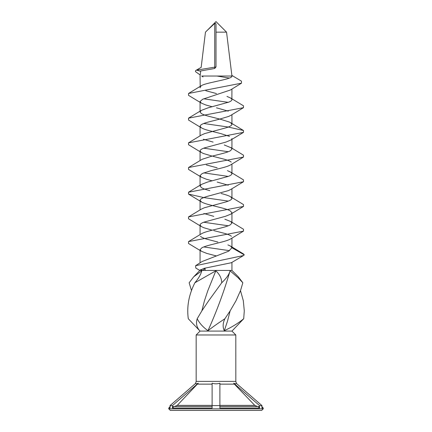 <?xml version="1.0" encoding="UTF-8"?>
<svg xmlns="http://www.w3.org/2000/svg" width="432" height="432" viewBox="0 0 432 432"><rect width="100%" height="100%" fill="white"/><g stroke="black" fill="none" stroke-linecap="round" stroke-linejoin="round"><path stroke-width="0.65" d="M200.232 87.858L200.059 76.032L200.74 70.945L214.715 68.483L216 66.949L216 32.152L226.546 32.152L231.314 70.956M214.715 68.483L214.715 23.447L207.182 30.418L216 21.6L226.546 32.152M207.182 30.418L205.454 32.152L201.161 67.36L196.452 70.081C195.151 70.756 195.07 71.447 196.198 72.144L200.189 74.968M214.715 23.447C215.606 23.274 216.032 23.609 216 24.462L216 32.152M201.69 76.032L203.013 76.972L202.127 76.032L231.941 76.032C232.956 79.045 210.254 81.896 202.651 85.001L201.35 85.687L200.059 87.237M201.29 67.262L196.576 70.151L216 66.949M200.74 70.945L199.87 71.102L196.576 70.151M219.888 405.373L254.772 405.373L257.402 406.512M219.888 406.512L258.088 406.512L259.573 408.067L259.573 405.605L233.717 383.179C235.532 384.053 236.336 384.053 236.12 383.179L261.976 405.605L259.573 405.605M254.772 405.373L234.392 384.129L219.888 384.129M259.573 406.512L245.9 406.512M186.1 406.512L172.427 406.512M259.573 408.067L219.888 408.067L219.888 405.605L212.112 405.605L212.112 408.067L172.427 408.067L173.912 406.512L212.112 406.512M174.598 406.512L177.228 405.373L198.283 383.179C196.479 384.053 195.68 384.053 195.88 383.179L170.024 405.605L172.427 405.605L198.283 383.179M261.684 410.4L170.316 410.4L168.761 408.845L263.239 408.845L261.684 410.4M263.239 408.845L263.239 408.067L261.976 408.067L261.976 405.605M172.427 408.067L172.427 405.605M168.761 408.845L168.761 408.067L170.024 408.067L170.024 405.605M195.583 383.438L196.171 381.38L196.171 334.973L235.807 334.973L235.829 381.38L236.417 383.438M196.171 334.973L200.059 331.085L231.941 331.085L235.829 334.973M233.717 383.179L234.392 384.129M212.112 405.605L212.112 383.179C214.704 384.053 217.296 384.053 219.888 383.179L219.888 405.605M232.33 330.696L243.702 318.74C238.329 323.179 231.865 327.159 224.311 330.696C222.577 327.148 222.777 323.163 224.894 318.74C218.117 323.179 212.479 327.159 207.981 330.696C203.024 327.148 199.427 323.163 197.192 318.74C195.788 323.179 196.614 327.159 199.67 330.696L188.298 318.74C186.624 306.752 188.816 294.764 194.875 282.776L215.833 270.821C219.694 274.369 221.654 278.354 221.724 282.776C226.444 278.338 229.225 274.358 230.062 270.821L238.021 277.69L242.849 282.776L238.28 276.772L231.941 270.432L231.941 262.58M221.724 282.776L208.678 300.758L201.857 310.867L197.192 318.74M207.981 330.696C216.94 310.738 224.3 290.779 230.062 270.821M201.857 310.867L204.455 300.758L207.835 290.65L215.833 270.821M191.506 290.65L189.151 282.776L193.72 276.772L201.776 270.821C200.912 274.369 198.612 278.354 194.875 282.776M240.494 290.65L243.324 300.758L244.285 310.867L243.702 318.74M242.849 282.776L240.494 290.65L236.002 300.758L230.143 310.867L227.545 320.976L224.311 330.696M230.143 310.867L224.894 318.74M200.102 270.432L231.941 270.432M230.407 90.002L202.651 99.257L200.059 101.488L201.328 103.108L205.783 104.971L212.177 106.753M216.491 107.822L228.274 111.154M230.861 115.328L228.787 116.392L219.229 119.243L208.046 122.099C204.584 123.05 202.192 124.006 200.875 124.956L200.059 126.23L201.35 127.813C202.981 128.763 205.605 129.713 209.223 130.664L220.52 133.52L229.532 136.377M231.941 138.575L231.709 139.234M230.845 140.027L225.952 142.085L204.8 147.798C201.971 148.748 200.399 149.699 200.092 150.655M200.059 160.558L200.059 150.935L201.35 152.501L203.423 153.506L212.166 156.125M213.106 156.362L224.251 159.219C227.669 160.169 229.997 161.12 231.228 162.076M230.51 164.927C228.803 165.883 226.12 166.833 222.464 167.783L211.151 170.64L202.284 173.497L200.059 175.554L201.328 177.174L206.323 179.204L212.177 180.819M217.183 182.061L228.274 185.22M230.877 189.383L228.361 190.625L207.452 196.339C204.082 197.289 201.825 198.239 200.675 199.19L200.059 200.308L201.636 202.046C203.423 202.997 206.161 203.953 209.855 204.903L221.179 207.76C224.969 208.71 227.869 209.66 229.889 210.611L231.941 212.641L231.579 213.467M230.677 214.207L225.401 216.324L204.32 222.032C201.614 222.988 200.2 223.938 200.065 224.888M200.059 234.625L200.059 224.986L201.344 226.562L203.861 227.745L212.166 230.191M213.791 230.602L224.834 233.453C228.155 234.409 230.353 235.359 231.417 236.309M230.731 238.858L230.213 239.166C228.35 240.116 225.553 241.067 221.827 242.023L210.497 244.874C206.739 245.83 203.888 246.78 201.949 247.73L200.059 249.631L201.323 251.24L206.879 253.444L216.259 255.901M230.656 246.17L231.941 247.752L244.285 254.88L243.502 253.962L230.65 246.164L227.912 244.895M229.532 250.668L203.726 246.942M201.328 251.24L188.498 243.464L188.53 241.601L243.47 231.125L243.497 229.262L230.672 221.486L224.834 219.202M228.285 225.785L203.726 222.253M201.355 226.562L188.503 218.765L188.498 216.929L243.508 206.426L243.47 204.568L229.889 196.36C227.864 195.41 224.959 194.459 221.179 193.504M228.285 201.096L203.915 197.597L188.53 194.098L188.509 192.224L243.497 181.737L243.508 179.896L230.65 172.103L227.443 170.662M228.274 176.407L203.726 172.876M201.334 177.174L188.492 169.393L188.525 167.535L243.47 157.064L243.486 155.191L230.672 147.42M228.285 151.718L203.726 148.187M201.361 152.501L188.509 144.704L188.492 142.862L243.513 132.354L243.475 130.507L228.107 127.003L203.726 123.498M201.339 127.802L188.53 120.031L188.519 118.152L243.486 107.671L243.513 105.829L230.656 98.037L226.951 96.422M228.274 102.341L203.699 98.809M201.334 103.108L188.487 95.321L188.519 93.474L241.51 83.165L241.466 81.162L231.86 75.389M229.376 78.057L216.929 76.032M217.868 242.044L206.879 239.188C203.612 238.243 201.485 237.292 200.497 236.331M188.53 241.601L201.949 233.474C203.888 232.529 206.739 231.579 210.497 230.623L221.827 227.767C225.558 226.822 228.355 225.866 230.213 224.91L231.941 223.058L230.672 221.486M213.791 216.346L203.861 213.489M188.498 216.929L201.35 209.131L204.32 207.781L225.401 202.068C228.62 201.123 230.683 200.173 231.579 199.211L231.941 198.391L230.645 196.781M209.855 190.647C206.156 189.702 203.413 188.752 201.636 187.79L200.059 186.062L201.328 184.453L207.452 182.083L228.361 176.369C230.861 175.43 232.049 174.479 231.925 173.518L230.661 172.109M217.183 167.805L206.323 164.948M188.525 167.535L202.284 159.241L211.151 156.384L222.464 153.527C226.125 152.582 228.809 151.632 230.51 150.676L231.941 148.997L231.228 147.82L224.251 144.963M213.106 142.106L203.423 139.255M188.492 142.862L201.344 135.07L204.8 133.542L225.952 127.834C229.068 126.884 230.985 125.933 231.709 124.978L231.941 124.324L230.645 122.715L229.532 122.121L220.52 119.264L209.223 116.413C205.605 115.468 202.981 114.518 201.35 113.557L200.059 111.985L201.328 110.387L208.046 107.843L228.787 102.136C231.152 101.191 232.184 100.235 231.881 99.279L230.666 98.042M231.941 89.03L231.881 99.279M216.491 93.571L205.783 90.715M231.941 238.102L231.941 247.752L228.631 251.192L202.144 261.5L195.615 265.691L195.815 268.072L199.784 270.432M205.081 270.432L205.081 268.488L202.775 270.432L200.308 269.773M244.285 254.88L243.556 255.512L195.615 265.691M193.72 276.772L200.059 270.2L204.077 268.337L231.325 262.737L243.556 255.512M177.228 405.373L212.112 405.373M212.112 384.129L197.608 384.129M196.171 381.38L235.829 381.38M231.266 70.551L231.941 76.032M263.239 408.067L261.684 406.512M168.761 408.067L170.316 406.512M232.459 330.566L231.941 331.085M200.059 331.085L199.541 330.566M230.639 115.468L243.486 107.671M230.666 140.141L243.513 132.354M230.656 164.84L243.47 157.064M230.645 189.529L243.497 181.737M201.35 201.874L188.53 194.098M230.672 214.207L243.508 206.426M230.65 238.912L243.47 231.125M241.51 83.165L230.467 89.964M201.328 184.453L188.509 192.224M230.639 122.715L243.475 130.507M201.328 110.387L188.519 118.152M201.361 85.682L188.519 93.474M200.059 262.872L200.059 249.631M231.941 223.058L231.941 213.413M200.059 209.941L200.059 200.308M231.941 198.385L231.941 188.719M200.059 185.247L200.059 175.554M231.941 173.68L231.941 164.036M231.941 148.991L231.941 139.347M200.059 135.875L200.059 126.23M231.941 124.319L231.941 114.653M200.059 111.181L200.059 101.488"/></g></svg>
